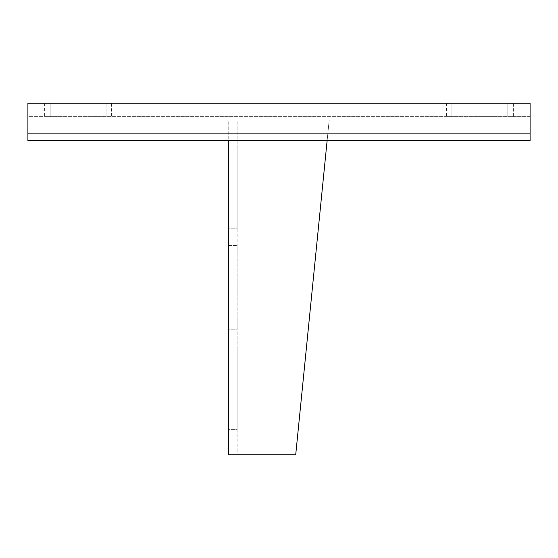 <?xml version="1.0" encoding="UTF-8"?>
<svg xmlns="http://www.w3.org/2000/svg" width="558" height="558" viewBox="0 0 558 558"><rect width="100%" height="100%" fill="white"/><g stroke="black" fill="none" stroke-linecap="round" stroke-linejoin="round"><path stroke-width="0.42" stroke-dasharray="2.79 2.09" d="M228.752 329.22L228.752 245.52L228.752 329.22L237.122 329.22L237.122 245.52L237.122 329.22L228.752 329.22M327.134 140.553L295.712 454.77L329.192 119.97L228.752 119.97L329.192 119.97L237.122 119.97L237.122 454.77L228.752 454.77L243.818 454.77L237.122 454.77L237.122 119.97L228.752 119.97L228.752 454.77L295.712 454.77L243.818 454.77L295.712 454.77L329.192 119.97L228.752 119.97L228.752 140.553M228.752 429.66L228.752 345.96L228.752 429.66L237.122 429.66L237.122 345.96L237.122 429.66L228.752 429.66M228.752 228.78L228.752 145.08L228.752 228.78L237.122 228.78L237.122 145.08L237.122 228.78L228.752 228.78M228.752 345.96L237.122 345.96L228.752 345.96M228.752 245.52L237.122 245.52L228.752 245.52M228.752 145.08L237.122 145.08L228.752 145.08M513.36 103.23L507.843 103.23L507.843 116.622L451.917 116.622L513.36 116.622L507.843 116.622L507.843 103.23L513.36 103.23L513.36 116.622M111.6 103.23L106.083 103.23L106.083 116.622L50.157 116.622L111.6 116.622L106.083 116.622L106.083 103.23L111.6 103.23L111.6 116.622M50.157 116.622L44.64 116.622L50.157 116.622L50.157 103.23L44.64 103.23L106.083 103.23L50.157 103.23L50.157 116.622M451.917 116.622L446.4 116.622L451.917 116.622L451.917 103.23L446.4 103.23L507.843 103.23L451.917 103.23L451.917 116.622M530.1 116.622L27.9 116.622L27.9 103.23L530.1 103.23L530.1 116.622L27.9 116.622L27.9 103.23L27.9 140.553L27.9 116.622L27.9 140.553L530.1 140.553L530.1 116.622M27.9 133.857L530.1 133.857M44.64 103.23L44.64 116.622M446.4 103.23L446.4 116.622"/><path stroke-width="0.84" d="M228.752 140.553L228.752 454.77L295.712 454.77L327.134 140.553M27.9 103.23L530.1 103.23L530.1 140.553L27.9 140.553L27.9 103.23M530.1 133.857L27.9 133.857"/></g></svg>
